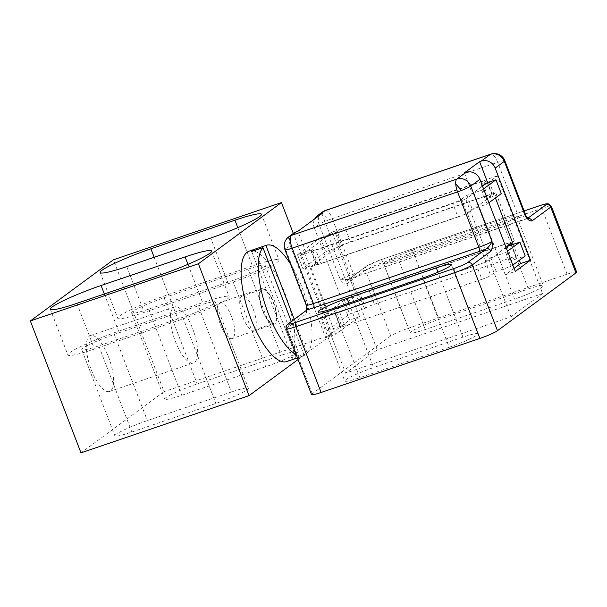 <?xml version="1.0" encoding="UTF-8"?>
<svg xmlns="http://www.w3.org/2000/svg" width="607" height="607" viewBox="0 0 607 607"><rect width="100%" height="100%" fill="white"/><g stroke="black" fill="none" stroke-linecap="round" stroke-linejoin="round"><path stroke-width="0.46" stroke-dasharray="3.04 2.28" d="M192.624 328.562A29.538 10.289 -108.8 0 1 193.504 362.895A29.538 10.289 -108.8 0 1 175.347 341.286A29.538 10.289 -108.8 0 1 174.467 306.96A29.538 10.289 -108.8 0 1 192.624 328.562M91.331 369.891A29.538 10.289 71.2 0 0 109.488 391.492A29.538 10.289 71.2 0 0 108.607 357.166A29.538 10.289 71.2 0 0 90.451 335.565A29.538 10.289 71.2 0 0 91.331 369.891M231.533 316.55A18.938 6.594 71.2 0 0 219.893 302.696A18.938 6.594 71.2 0 0 220.462 324.707A18.938 6.594 71.2 0 0 232.102 338.554A18.938 6.594 71.2 0 0 231.533 316.55M262.467 310.405A18.938 6.594 -108.8 0 1 261.905 288.401A18.938 6.594 -108.8 0 1 273.545 302.248A18.938 6.594 -108.8 0 1 274.106 324.252A18.938 6.594 -108.8 0 1 262.467 310.405M178.443 320.458A41.375 4.257 -21 0 0 229.173 296.717A41.375 4.257 -21 0 0 202.647 302.635L118.623 331.232A41.375 4.257 -21 0 0 67.893 354.974A41.375 4.257 -21 0 0 94.426 349.063L178.443 320.458L160.893 274.736M198.299 305.837A26.511 2.724 159 0 1 215.295 302.043A26.511 2.724 159 0 1 182.79 317.256L98.774 345.861A26.511 2.724 159 0 1 81.77 349.647A26.511 2.724 159 0 1 114.275 334.434L198.299 305.837L231.373 392.008L147.357 420.605A26.511 2.724 -21 0 0 114.852 435.818A26.511 2.724 -21 0 0 131.848 432.025L215.872 403.427A26.511 2.724 -21 0 0 248.377 388.214A26.511 2.724 -21 0 0 231.373 392.008M228.285 283.75A41.375 4.257 -21 0 0 279.015 260.008A41.375 4.257 -21 0 0 252.489 265.927L168.465 294.524A41.375 4.257 -21 0 0 117.735 318.265A41.375 4.257 -21 0 0 144.269 312.347L228.285 283.75L210.735 238.027M248.142 269.129A26.511 2.724 159 0 1 265.138 265.335A26.511 2.724 159 0 1 232.633 280.548L148.616 309.145A26.511 2.724 159 0 1 131.613 312.939A26.511 2.724 159 0 1 164.118 297.726L248.142 269.129L281.216 355.3L197.199 383.897A26.511 2.724 -21 0 0 164.694 399.11A26.511 2.724 -21 0 0 181.69 395.316L265.714 366.719A26.511 2.724 -21 0 0 298.212 351.506A26.511 2.724 -21 0 0 281.216 355.3M298.075 359.519L332.09 334.472L164.049 391.674L113.418 259.781M164.049 391.674L80.981 452.852M332.09 334.472L293.31 233.445M336.361 231.957A7.459 0.766 159 0 1 345.163 228.103L350.474 241.95A7.459 0.766 -21 0 0 341.68 245.805L336.361 231.957L335.276 232.762L320.39 237.83L297.498 254.69L312.377 249.621L317.696 263.468L302.81 268.537L325.701 251.677L341.68 245.805M340.588 246.609L335.276 232.762M350.474 241.95L487.421 195.333L482.102 181.485L345.163 228.103M488.908 202.753L487.118 204.073L472.231 209.134L466.783 213.156L461.464 199.308A7.459 0.766 159 0 1 452.67 203.163L457.989 217.01A7.459 0.766 -21 0 0 466.783 213.156M457.989 217.01L321.042 263.628L315.723 249.78L452.67 203.163M315.723 249.78A7.459 0.766 159 0 1 310.943 250.85A7.459 0.766 159 0 1 311.292 250.425L316.604 264.273A7.459 0.766 -21 0 0 316.262 264.698A7.459 0.766 -21 0 0 321.042 263.628M316.604 264.273L317.696 263.468M487.277 182.745L491.852 194.688A7.459 0.766 -21 0 0 492.201 194.263A7.459 0.766 -21 0 0 487.421 195.333M491.852 194.688L486.404 198.701L501.291 193.633M461.464 199.308L466.92 195.295L481.806 190.226L483.589 188.906M487.042 182.828L481.093 184.854L486.541 180.84L487.246 182.677M482.102 181.485A7.459 0.766 159 0 1 486.882 180.416A7.459 0.766 159 0 1 486.541 180.84M311.292 250.425L312.377 249.621M320.39 237.83L325.701 251.677M297.498 254.69L302.81 268.537M466.92 195.295L472.231 209.134M481.806 190.226L487.118 204.073M481.093 184.854L486.404 198.701M335.208 312.742L340.527 326.589A7.459 0.766 -21 0 0 340.178 327.006A7.459 0.766 -21 0 0 344.958 325.936L339.647 312.089A7.459 0.766 159 0 1 334.867 313.159A7.459 0.766 159 0 1 335.208 312.742L336.301 311.937L341.612 325.784L326.725 330.853L349.624 313.986L365.596 308.121L360.285 294.274A7.459 0.766 159 0 1 369.079 290.412L374.39 304.259A7.459 0.766 -21 0 0 365.596 308.121M512.824 265.062L511.033 266.382L496.154 271.45L490.699 275.464L485.388 261.617A7.459 0.766 159 0 1 476.586 265.471L481.905 279.319A7.459 0.766 -21 0 0 490.699 275.464M481.905 279.319L344.958 325.936M340.527 326.589L341.612 325.784M374.39 304.259L511.337 257.641L506.026 243.794A7.459 0.766 159 0 1 510.806 242.732A7.459 0.766 159 0 1 510.457 243.149L510.73 243.862M511.193 245.061L515.775 256.996A7.459 0.766 -21 0 0 516.117 256.579A7.459 0.766 -21 0 0 511.337 257.641M515.775 256.996L510.32 261.01L525.207 255.942M339.647 312.089L476.586 265.471M485.388 261.617L490.835 257.603L505.722 252.535L507.513 251.222M507.323 246.374L505.009 247.163L510.457 243.149M506.026 243.794L369.079 290.412M364.511 308.917L359.192 295.07L360.285 294.274M359.192 295.07L344.306 300.139L321.414 317.006L336.301 311.937M321.414 317.006L326.725 330.853M505.722 252.535L511.033 266.382M505.009 247.163L510.32 261.01M490.835 257.603L496.154 271.45M344.306 300.139L349.624 313.986M273.264 302.453A17.99 6.267 -108.8 0 1 273.803 323.356A17.99 6.267 -108.8 0 1 262.748 310.2A17.99 6.267 -108.8 0 1 262.209 289.296A17.99 6.267 -108.8 0 1 273.264 302.453M242.747 317.006A17.99 6.267 71.2 0 0 253.809 330.162A17.99 6.267 71.2 0 0 253.271 309.259A17.99 6.267 71.2 0 0 242.216 296.102A17.99 6.267 71.2 0 0 242.747 317.006M290.465 263.999A58.325 20.319 -108.8 0 1 302.203 287.93A58.325 20.319 -108.8 0 1 307.354 353.342L296.095 357.174A58.325 20.319 -108.8 0 1 293.105 359.382L304.365 355.55A58.325 20.319 -108.8 0 1 303.94 355.702A58.325 20.319 -108.8 0 1 296.178 354.587M286.8 361.537A58.325 20.319 71.2 0 0 285.062 293.765A58.325 20.319 71.2 0 0 249.211 251.108M296.095 357.174L255.077 250.312M294.281 319.297L307.354 353.342M251.685 251.473L293.105 359.382M304.365 355.55L291.292 321.498M488.013 229.863L398.7 260.266A23.483 2.413 159 0 1 383.639 263.628A23.483 2.413 159 0 1 412.434 250.152L501.746 219.749A23.483 2.413 159 0 1 516.807 216.388A23.483 2.413 159 0 1 515.722 217.716A23.483 2.413 159 0 1 488.013 229.863L514.584 299.099L425.279 329.502A23.483 2.413 159 0 1 410.218 332.864A23.483 2.413 159 0 1 439.013 319.388L528.325 288.985A23.483 2.413 159 0 1 543.379 285.624A23.483 2.413 159 0 1 542.294 286.952A23.483 2.413 159 0 1 514.584 299.099M526.117 216.115A11.184 1.153 -21 0 0 518.947 217.708L353.555 274.015A11.184 1.153 -21 0 0 340.36 279.797L348.775 279.357L367.455 265.593C370.012 263.939 374.405 262.012 380.642 259.811L524.137 210.963M576.65 272.057A14.909 1.533 -21 0 0 567.09 274.189L408.314 328.243A14.909 1.533 -21 0 0 390.718 335.952L312.233 393.768A14.909 1.533 -21 0 0 311.543 394.603M449.18 347.28L359.868 377.675A23.483 2.413 159 0 1 344.806 381.037A23.483 2.413 159 0 1 373.601 367.561L462.913 337.158A23.483 2.413 159 0 1 477.975 333.804A23.483 2.413 159 0 1 476.89 335.125A23.483 2.413 159 0 1 449.18 347.28L422.601 278.044M542.597 293.538L510.988 316.824L345.588 373.123L377.205 349.837L542.597 293.538L497.421 175.84L489.242 181.865M528.09 218.391L527.407 218.596L526.937 217.374M322.385 212.025A11.184 10.418 -126.4 0 0 321.657 212.625L328.41 220.038A11.184 1.153 159 0 1 332.287 218.626L353.555 274.015A3.725 1.297 71.2 0 0 355.846 276.739L347.887 279.812L346.825 281.162L346.794 283.939C345.011 284.395 342.864 283.014 340.36 279.797L319.1 224.408L314.297 227.944L349.647 320.026L325.663 337.689L290.313 245.607L285.518 249.143L306.778 304.532C307.301 309.206 306.93 312.438 305.662 314.236L286.982 327.992L312.233 393.768M510.988 316.824L465.804 199.126L300.412 255.426L345.588 373.123M514.091 268.355L505.343 274.796L473.984 193.102L465.804 199.126M489.318 182.054L495.418 197.958M513.234 244.363L519.342 260.266M377.205 349.837L332.029 232.14L497.421 175.84M300.412 255.426L304.228 252.618L335.588 334.313L359.572 316.649L328.212 234.955L332.029 232.14M348.775 279.357A14.909 1.533 159 0 1 355.968 276.671L521.367 220.371A3.725 1.297 -108.8 0 1 521.238 220.44A3.725 1.297 -108.8 0 1 518.947 217.708L497.687 162.319A11.184 1.153 159 0 1 504.857 160.726M328.212 234.955L329.867 234.385L305.882 252.049L304.228 252.618M473.984 193.102L472.329 193.663L482.535 186.152M505.343 274.796L515.267 271.42M464.355 172.896L472.329 193.663M305.882 252.049L297.908 231.282M325.663 337.689L335.588 334.313M293.606 233.225A11.184 10.418 -126.4 0 0 290.313 245.607M359.572 316.649L349.647 320.026M314.297 227.944A11.184 10.418 53.6 0 1 314.73 218.892M306.763 310.109L305.662 314.236M321.892 213.618L329.867 234.385M306.497 306.315L306.778 304.532A11.184 1.153 -21 0 0 306.262 305.162M325.413 210.447A11.184 3.892 71.2 0 1 332.287 218.626L497.687 162.319A11.184 3.892 71.2 0 0 490.813 154.148M506.018 247.337L486.063 262.034L329.275 315.405L357.614 294.532L514.41 241.154L512.536 242.542M329.275 315.405L310.67 266.943L467.466 213.565L486.063 262.034M514.41 241.154L495.805 192.692L339.017 246.063L310.67 266.943M467.466 213.565L495.805 192.692M357.614 294.532L339.017 246.063M187.95 264.349L202.647 302.635M104.328 293.993L118.623 331.232M76.877 303.341L94.426 349.063M114.275 334.434L147.357 420.605M98.774 345.861L131.848 432.025M182.79 317.256L215.872 403.427M237.792 227.64L252.489 265.927M154.17 257.285L168.465 294.524M126.719 266.625L144.269 312.347M164.118 297.726L197.199 383.897M148.616 309.145L181.69 395.316M232.633 280.548L265.714 366.719M425.279 329.502L398.7 260.266M527.855 218.209L527.392 218.55A14.909 1.533 159 0 0 521.367 220.371M412.434 250.152L439.013 319.388M528.325 288.985L501.746 219.749M527.407 218.596L355.846 276.739A3.725 1.297 71.2 0 0 355.968 276.671M367.455 265.593A3.725 3.475 -126.4 0 0 365.475 270.183L346.794 283.939M567.09 274.189L541.839 208.413A3.725 1.297 71.2 0 0 539.691 205.667M380.642 259.811A3.725 1.297 -108.8 0 1 380.771 259.743A3.725 1.297 -108.8 0 1 383.063 262.467L541.839 208.413A14.909 1.533 159 0 1 551.399 206.281M390.718 335.952L365.475 270.183A14.909 1.533 159 0 1 383.063 262.467L408.314 328.243M462.913 337.158L437.958 272.148M348.873 303.143L373.601 367.561M359.868 377.675L333.289 308.447M286.292 328.835A14.909 1.533 159 0 1 286.982 327.992A3.725 3.475 -126.4 0 1 288.082 323.865M321.657 212.625A11.184 10.418 -126.4 0 0 319.1 224.408A11.184 1.153 159 0 1 328.41 220.038M285.002 249.773A11.184 1.153 159 0 1 285.518 249.143A11.184 10.418 53.6 0 1 288.082 237.352M109.488 391.492L193.504 362.895M261.905 288.401L219.893 302.696M211.623 250.995L229.173 296.717M50.343 309.251L67.893 354.974M81.77 349.647L114.852 435.818M215.295 302.043L248.377 388.214M261.465 214.286L279.015 260.008M100.185 272.543L117.735 318.265M131.613 312.939L164.694 399.11M265.138 265.335L298.212 351.506M274.106 324.252L232.102 338.554M90.451 335.565L174.467 306.96M492.201 194.263L487.717 182.593M487.649 182.404L486.882 180.416M316.262 264.698L310.943 250.85M340.178 327.006L334.867 313.159M516.117 256.579L511.64 244.909M511.124 243.574L510.806 242.732M253.809 330.162L273.803 323.356M297.453 357.91L303.94 355.702M242.216 296.102L262.209 289.296M383.639 263.628L410.218 332.864M516.807 216.388L543.379 285.624M348.41 279.524L366.567 266.056L380.771 259.743L524.129 210.94M318.235 311.801L344.806 381.037M451.396 264.569L477.975 333.804"/><path stroke-width="0.91" d="M185.097 256.913A41.375 4.257 159 0 1 211.623 250.995A41.375 4.257 159 0 1 160.893 274.736L76.877 303.341A41.375 4.257 159 0 1 50.343 309.251A41.375 4.257 159 0 1 101.073 285.51L185.097 256.913L187.95 264.349M234.939 220.204A41.375 4.257 159 0 1 261.465 214.286A41.375 4.257 159 0 1 210.735 238.027L126.719 266.625A41.375 4.257 159 0 1 100.185 272.543A41.375 4.257 159 0 1 150.915 248.802L234.939 220.204L237.792 227.64M198.39 263.764L30.35 320.966L113.418 259.781L281.458 202.579L198.39 263.764L249.022 395.65L298.075 359.519M249.022 395.65L80.981 452.852L30.35 320.966M293.31 233.445L281.458 202.579M483.589 188.906L495.972 179.786L501.291 193.633L488.908 202.753M495.972 179.786L487.042 182.828M507.513 251.222L519.896 242.094L525.207 255.942L512.824 265.062M519.896 242.094L507.323 246.374M296.178 354.587A58.325 20.319 -108.8 0 1 268.089 313.053A58.325 20.319 -108.8 0 1 262.937 247.633L251.685 251.473A58.325 20.319 -108.8 0 1 254.674 249.265L265.927 245.433L294.281 319.297M265.927 245.433A58.325 20.319 -108.8 0 1 266.352 245.274L249.211 251.108A58.325 20.319 71.2 0 0 250.949 318.887A58.325 20.319 71.2 0 0 286.8 361.537L297.453 357.91M255.077 250.312L254.674 249.265M291.292 321.498L262.937 247.633M266.352 245.274A58.325 20.319 -108.8 0 1 290.465 263.999M524.137 210.963L539.426 205.758C545.215 203.861 547.438 203.542 546.08 204.787L527.855 218.209M321.103 392.471L295.852 326.703A14.909 1.533 159 0 1 286.292 328.835L311.543 394.603A14.909 1.533 -21 0 0 321.103 392.471L479.879 338.425A14.909 1.533 -21 0 0 497.467 330.709L575.96 272.9A14.909 1.533 -21 0 0 576.65 272.057L551.399 206.281A14.909 1.533 159 0 1 550.716 207.124L532.036 220.88C531.026 218.846 529.486 218.072 527.392 218.55M526.937 217.374L525.601 216.745A11.184 1.153 -21 0 0 526.117 216.115L528.454 218.626L527.407 218.596M450.311 265.889A23.483 2.413 159 0 1 422.601 278.044L333.289 308.447A23.483 2.413 159 0 1 318.235 311.801A23.483 2.413 159 0 1 347.029 298.325L436.334 267.922A23.483 2.413 159 0 1 451.396 264.569A23.483 2.413 159 0 1 450.311 265.889M519.342 260.266L520.601 263.559L514.091 268.355M482.535 186.152L487.588 182.426L489.318 182.054M495.418 197.958L513.234 244.363M526.117 216.115L504.857 160.726A11.184 1.153 159 0 1 504.334 161.356A11.184 10.418 -126.4 0 0 490.426 154.345L481.268 161.09A11.184 10.418 53.6 0 1 495.183 168.101L530.526 260.183L515.267 271.42L479.917 179.338A11.184 10.418 -126.4 0 0 466.009 172.335L456.851 179.08A11.184 10.418 53.6 0 1 470.759 186.083L492.019 241.472C492.527 246.298 492.156 249.53 490.904 251.177C489.902 249.143 488.354 248.362 486.268 248.84L467.587 262.596C465.03 264.25 460.63 266.177 454.393 268.385L295.617 322.438C289.82 324.335 287.604 324.654 288.962 323.402L306.763 310.109L288.082 323.865C286.163 325.473 285.563 327.127 286.292 328.835M532.036 220.88C530.351 221.403 528.204 220.022 525.601 216.745L504.334 161.356L495.183 168.101M487.588 182.426L479.613 161.652L481.268 161.09M520.601 263.559L530.526 260.183M479.613 161.652L464.355 172.896L466.009 172.335M296.254 231.844A11.184 10.418 -126.4 0 0 293.606 233.225L288.811 236.76A11.184 10.418 53.6 0 1 291.459 235.379L296.254 231.844L297.908 231.282L321.892 213.618L320.238 214.18L325.033 210.652A11.184 10.418 -126.4 0 0 322.385 212.025L317.59 215.561A11.184 10.418 53.6 0 1 320.238 214.18M314.73 218.892A11.184 10.418 53.6 0 1 317.59 215.561M285.002 249.773L306.262 305.162A11.184 1.153 -21 0 0 313.432 303.561L292.172 248.172A11.184 1.153 159 0 1 285.002 249.773A11.184 11.184 0 0 1 288.811 236.76A11.184 10.418 53.6 0 0 288.082 237.352L290.313 240.122A11.184 3.892 -108.8 0 1 291.459 235.379L456.851 179.08A11.184 3.892 71.2 0 0 455.705 183.822L461.449 190.461A11.184 1.153 159 0 1 457.564 191.873L478.824 247.261A11.184 1.153 -21 0 0 492.019 241.472C490.433 244.887 488.514 247.345 486.268 248.84A14.909 1.533 159 0 1 479.067 251.526L313.675 307.825A14.909 1.533 159 0 1 307.643 309.646L306.497 306.315L306.224 310.693L306.52 307.37L306.763 310.109M504.857 160.726A11.184 11.184 0 0 0 490.813 154.148A11.184 3.892 71.2 0 0 490.426 154.345L325.033 210.652A11.184 3.892 71.2 0 1 325.413 210.447A11.184 11.184 0 0 0 322.385 212.025M512.536 242.542L506.018 247.337M101.073 285.51L104.328 293.993M150.915 248.802L154.17 257.285M510.73 243.862L511.193 245.061M546.08 204.787A3.725 3.475 53.6 0 1 550.716 207.124L575.96 272.9M295.617 322.438A3.725 1.297 71.2 0 0 295.852 326.703L454.628 272.649L479.879 338.425M437.958 272.148L436.334 267.922M347.029 298.325L348.873 303.143M479.917 179.338L470.759 186.083A11.184 1.153 159 0 1 461.449 190.461M490.904 251.177L472.223 264.933L497.467 330.709M467.587 262.596A3.725 3.475 53.6 0 1 472.223 264.933A14.909 1.533 159 0 1 454.628 272.649A3.725 1.297 71.2 0 1 454.393 268.385M288.962 323.402A3.725 3.475 -126.4 0 0 288.082 323.865M313.675 307.825A3.725 1.297 71.2 0 0 313.432 303.561L478.824 247.261A3.725 1.297 -108.8 0 1 479.067 251.526M290.313 240.122A11.184 3.892 -108.8 0 0 292.172 248.172L457.564 191.873A11.184 3.892 71.2 0 1 455.705 183.822M511.64 244.909L511.124 243.574M524.129 210.94L539.547 205.69C546.505 203.466 546.953 203.686 548.296 203.815L551.399 206.281M325.413 210.447L490.813 154.148M306.262 305.162L306.497 306.315"/></g></svg>
